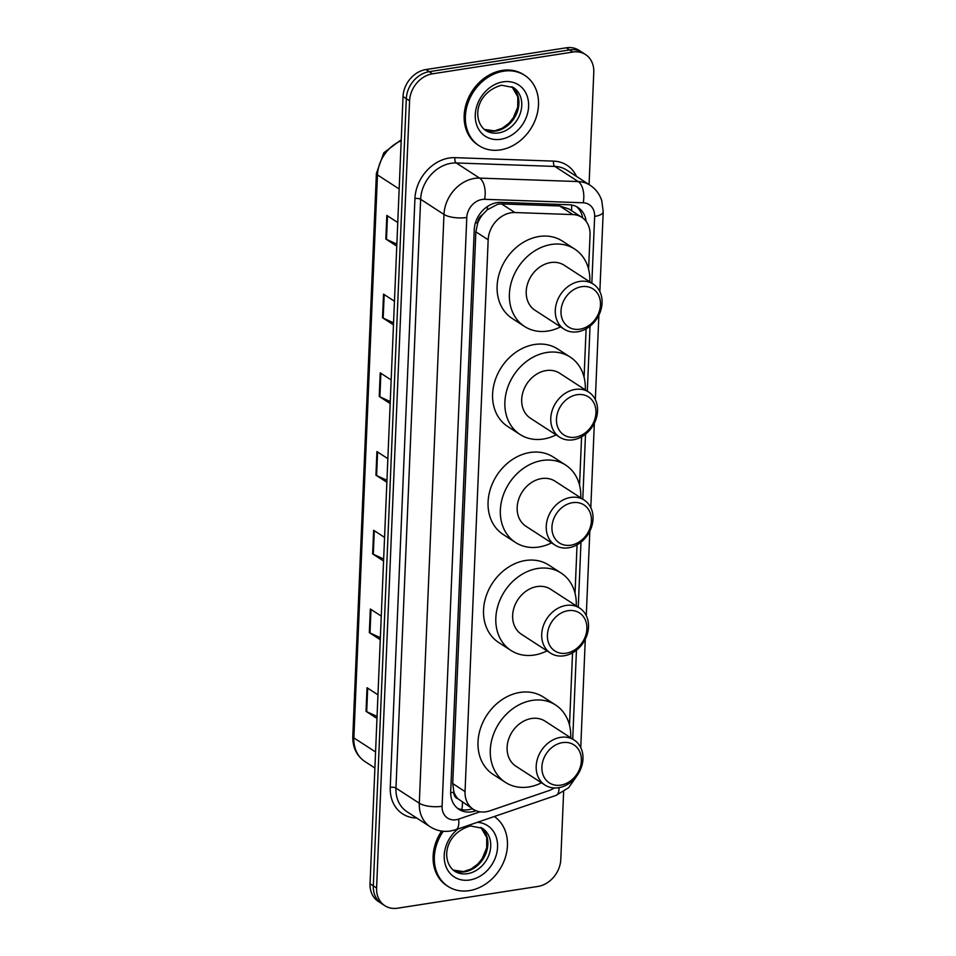 <?xml version="1.0" encoding="UTF-8"?>
<svg xmlns="http://www.w3.org/2000/svg" width="956" height="956" viewBox="0 0 956 956"><rect width="100%" height="100%" fill="white"/><g stroke="black" fill="none" stroke-linecap="round" stroke-linejoin="round"><path stroke-width="1.43" d="M588.609 269.21L590.043 235.033A25.155 20.458 123 0 0 581.798 217.335L568.963 208.994L559.583 205.958L501.577 203.915L497.861 204.19L487.225 209.842L482.493 214.765A8.389 6.823 123 0 0 477.725 222.7A25.155 8.604 -177.6 0 1 475.371 223.011M581.798 217.335A25.155 20.458 123 0 0 572.895 214.586L514.89 212.543A25.155 20.458 123 0 0 511.09 212.782A25.155 20.458 123 0 0 488.169 239.789L465.046 791.568A25.155 20.458 123 0 0 473.292 809.278A25.155 20.458 123 0 0 489.807 810.843L548.756 790.672A25.155 20.458 123 0 0 554.289 787.971M458.008 798.822A25.155 20.458 -57 0 1 453.873 791.855L453.849 792.273A8.389 6.823 123 0 0 458.008 798.822L473.292 809.278M477.725 222.7L477.713 223.118A25.155 20.458 -57 0 1 482.493 214.765M477.713 223.118L475.861 231.806L452.738 783.585L453.873 791.855M569.501 725.138L572.536 652.817M575.034 593.21L577.054 544.824M579.551 485.206L581.583 436.82M584.08 377.202L586.112 328.816M586.148 221.41A25.155 20.458 123 0 0 578.045 207.512A25.155 20.458 123 0 0 569.143 204.763L500.98 202.373A25.155 20.458 123 0 0 497.18 202.6A25.155 20.458 123 0 0 474.26 229.619L450.706 791.652A25.155 20.458 123 0 0 458.952 809.35A25.155 20.458 123 0 0 475.467 810.915L476.04 810.712M563.634 791.676L560.79 859.432A25.155 20.458 -57 0 1 537.881 886.451L397.541 908.2A25.155 20.458 -57 0 1 384.838 905.691A25.155 20.458 -57 0 1 376.592 887.981L409.586 100.81A25.155 20.458 -57 0 1 432.506 73.803L572.847 52.054A25.155 20.458 -57 0 1 585.55 54.564A25.155 20.458 -57 0 1 593.784 72.262L589.075 184.58M384.838 905.691L378.289 901.436A25.155 20.458 -57 0 1 370.044 883.738L403.038 96.568A25.155 20.458 -57 0 1 425.958 69.549L566.299 47.8L569.573 49.927A25.155 20.458 -57 0 1 582.276 52.437A25.155 20.458 -57 0 0 569.573 49.927L429.232 71.676L569.573 49.927L572.847 52.054M403.038 96.568L406.312 98.683A25.155 20.458 -57 0 1 429.232 71.676A25.155 20.458 -57 0 0 406.312 98.683L373.318 885.853L406.312 98.683L409.586 100.81M381.564 903.563A25.155 20.458 -57 0 1 373.318 885.853A25.155 20.458 -57 0 0 381.564 903.563M472.419 808.716L472.192 808.788A25.155 20.458 -57 0 1 457.374 808.19M576.349 206.544A25.155 20.458 -57 0 1 582.682 217.944M377.058 716.426L366.698 711.694A6.704 2.294 -177.6 0 1 366.04 711.336L376.975 718.434M377.967 694.821L367.032 687.723L366.04 711.336M380.357 637.7L369.996 632.98A6.704 2.294 -177.6 0 1 369.339 632.621L380.273 639.719M381.265 616.106L370.33 609.008L369.339 632.621M383.655 558.985L373.294 554.265A6.704 2.294 -177.6 0 1 372.637 553.906L383.571 561.005M384.563 537.38L373.629 530.293L372.637 553.906M396.86 244.127L386.487 239.394A6.704 2.294 -177.6 0 1 385.83 239.036L396.764 246.134M397.756 222.521L386.822 215.423L385.83 239.036M393.549 322.841L383.189 318.109A6.704 2.294 -177.6 0 1 382.531 317.75L393.466 324.849M394.458 301.236L383.523 294.137L382.531 317.75M390.251 401.556L379.89 396.824A6.704 2.294 -177.6 0 1 379.233 396.465L390.168 403.563M391.159 379.95L380.225 372.852L379.233 396.465M386.953 480.27L376.592 475.538A6.704 2.294 -177.6 0 1 375.935 475.192L386.869 482.278M387.861 458.665L376.927 451.579L375.935 475.192M566.299 47.8A25.155 20.458 -57 0 1 579.001 50.31L585.55 54.564M500.299 149.913A41.921 34.093 -57 0 1 479.123 145.73A41.921 34.093 -57 0 1 467.699 103.786A41.921 34.093 -57 0 1 503.597 71.198A41.921 34.093 -57 0 1 524.76 75.393A41.921 34.093 -57 0 1 536.197 117.337A41.921 34.093 -57 0 1 500.299 149.913M479.123 145.73L477.904 144.93A41.921 34.093 -57 0 1 466.468 102.985A41.921 34.093 -57 0 1 502.366 70.397A41.921 34.093 -57 0 1 523.53 74.592L524.76 75.393M579.85 329.199A22.633 18.403 -57 0 1 561.005 310.999A22.633 18.403 -57 0 1 581.63 286.692A22.633 18.403 -57 0 1 600.476 304.88A22.633 18.403 -57 0 1 579.85 329.199M577.639 331.804A26.828 21.821 -57 0 1 564.088 329.127A26.828 21.821 -57 0 1 556.774 302.275A26.828 21.821 -57 0 1 579.742 281.423A26.828 21.821 -57 0 1 593.294 284.111A26.828 21.821 -57 0 1 600.607 310.951A26.828 21.821 -57 0 1 577.639 331.804M593.294 284.111L564.219 265.242A26.828 21.821 123 0 0 550.668 262.565A26.828 21.821 123 0 0 527.7 283.418A26.828 21.821 123 0 0 535.013 310.27L564.088 329.127M560.598 326.868A46.115 37.499 -57 0 1 547.8 331.051A46.115 37.499 -57 0 1 524.521 326.45A46.115 37.499 -57 0 1 511.938 280.299A46.115 37.499 -57 0 1 551.433 244.461A46.115 37.499 -57 0 1 574.711 249.074A46.115 37.499 -57 0 1 589.804 281.841M524.521 326.45L512.237 318.479A46.115 37.499 -57 0 1 499.653 272.329A46.115 37.499 -57 0 1 539.148 236.491A46.115 37.499 -57 0 1 562.427 241.103L574.711 249.074M575.321 437.203A22.633 18.403 -57 0 1 556.476 419.003A22.633 18.403 -57 0 1 577.101 394.697A22.633 18.403 -57 0 1 595.947 412.884A22.633 18.403 -57 0 1 575.321 437.203M573.11 439.808A26.828 21.821 -57 0 1 559.559 437.131A26.828 21.821 -57 0 1 552.245 410.279A26.828 21.821 -57 0 1 575.213 389.427A26.828 21.821 -57 0 1 588.765 392.103A26.828 21.821 -57 0 1 596.078 418.955A26.828 21.821 -57 0 1 573.11 439.808M588.765 392.103L559.69 373.246A26.828 21.821 123 0 0 546.151 370.57A26.828 21.821 123 0 0 523.171 391.422A26.828 21.821 123 0 0 530.484 418.262L559.559 437.131M556.069 434.861A46.115 37.499 -57 0 1 543.271 439.055A46.115 37.499 -57 0 1 519.992 434.442A46.115 37.499 -57 0 1 507.421 388.303A46.115 37.499 -57 0 1 546.904 352.465A46.115 37.499 -57 0 1 570.182 357.066A46.115 37.499 -57 0 1 585.275 389.845M519.992 434.442L507.708 426.472A46.115 37.499 -57 0 1 495.136 380.333A46.115 37.499 -57 0 1 534.619 344.495A46.115 37.499 -57 0 1 557.898 349.095L570.182 357.066M570.792 545.195A22.633 18.403 -57 0 1 551.947 527.007A22.633 18.403 -57 0 1 572.572 502.689A22.633 18.403 -57 0 1 591.417 520.889A22.633 18.403 -57 0 1 570.792 545.195M568.581 547.8A26.828 21.821 -57 0 1 555.03 545.123A26.828 21.821 -57 0 1 547.716 518.283A26.828 21.821 -57 0 1 570.696 497.431A26.828 21.821 -57 0 1 584.236 500.108A26.828 21.821 -57 0 1 591.561 526.947A26.828 21.821 -57 0 1 568.581 547.8M584.236 500.108L555.161 481.25A26.828 21.821 123 0 0 541.622 478.562A26.828 21.821 123 0 0 518.642 499.414A26.828 21.821 123 0 0 525.955 526.266L555.03 545.123M551.54 542.865A46.115 37.499 -57 0 1 538.754 547.047A46.115 37.499 -57 0 1 515.463 542.446A46.115 37.499 -57 0 1 502.892 496.307A46.115 37.499 -57 0 1 542.375 460.457A46.115 37.499 -57 0 1 565.665 465.07A46.115 37.499 -57 0 1 580.746 497.849M515.463 542.446L503.179 534.476A46.115 37.499 -57 0 1 490.607 488.337A46.115 37.499 -57 0 1 530.09 452.487A46.115 37.499 -57 0 1 553.381 457.099L565.665 465.07M566.263 653.199A22.633 18.403 -57 0 1 547.418 634.999A22.633 18.403 -57 0 1 568.043 610.693A22.633 18.403 -57 0 1 586.888 628.881A22.633 18.403 -57 0 1 566.263 653.199M564.052 655.804A26.828 21.821 -57 0 1 550.513 653.127A26.828 21.821 -57 0 1 543.187 626.276A26.828 21.821 -57 0 1 566.167 605.423A26.828 21.821 -57 0 1 579.706 608.112A26.828 21.821 -57 0 1 587.032 634.951A26.828 21.821 -57 0 1 564.052 655.804M579.706 608.112L550.644 589.243A26.828 21.821 123 0 0 537.093 586.566A26.828 21.821 123 0 0 514.113 607.418A26.828 21.821 123 0 0 521.438 634.27L550.513 653.127M547.023 650.857A46.115 37.499 -57 0 1 534.225 655.051A46.115 37.499 -57 0 1 510.934 650.438A46.115 37.499 -57 0 1 498.363 604.3A46.115 37.499 -57 0 1 537.846 568.462A46.115 37.499 -57 0 1 561.136 573.062A46.115 37.499 -57 0 1 576.229 605.841M510.934 650.438L498.65 642.48A46.115 37.499 -57 0 1 486.078 596.329A46.115 37.499 -57 0 1 525.573 560.491A46.115 37.499 -57 0 1 548.852 565.104L561.136 573.062M560.742 785.127A22.633 18.403 -57 0 1 541.897 766.927A22.633 18.403 -57 0 1 562.522 742.621A22.633 18.403 -57 0 1 581.368 760.821A22.633 18.403 -57 0 1 560.742 785.127M558.519 787.732A26.828 21.821 -57 0 1 544.98 785.055A26.828 21.821 -57 0 1 537.666 758.204A26.828 21.821 -57 0 1 560.634 737.351A26.828 21.821 -57 0 1 574.186 740.04A26.828 21.821 -57 0 1 581.499 766.879A26.828 21.821 -57 0 1 558.519 787.732M574.186 740.04L545.111 721.171A26.828 21.821 123 0 0 531.56 718.494A26.828 21.821 123 0 0 508.592 739.347A26.828 21.821 123 0 0 515.905 766.198L544.98 785.055M541.49 782.797A46.115 37.499 -57 0 1 528.692 786.979A46.115 37.499 -57 0 1 505.413 782.378A46.115 37.499 -57 0 1 492.83 736.228A46.115 37.499 -57 0 1 532.325 700.39A46.115 37.499 -57 0 1 555.603 705.002A46.115 37.499 -57 0 1 570.696 737.769M505.413 782.378L493.129 774.408A46.115 37.499 -57 0 1 480.545 728.257A46.115 37.499 -57 0 1 520.04 692.419A46.115 37.499 -57 0 1 543.319 697.032L555.603 705.002M494.312 816.52A41.921 34.093 -57 0 1 505.007 858.476A41.921 34.093 -57 0 1 469.253 890.645A41.921 34.093 -57 0 1 448.077 886.451A41.921 34.093 -57 0 1 443.285 831.266M448.077 886.451L446.858 885.662A41.921 34.093 -57 0 1 441.636 831.075M501.577 203.915L514.89 212.543M461.7 809.648A25.155 10.169 -108.9 0 0 462.405 802.215M571.533 210.667A25.155 13.157 -88 0 0 571.58 205.014M487.225 209.842A25.155 13.157 -88 0 0 487.488 206.472M453.849 792.273A25.155 8.604 -177.6 0 1 450.682 792.667M475.861 231.806L488.169 239.789M559.583 205.958L572.895 214.586M452.738 783.585L465.046 791.568M591.848 283.167L594.644 216.415A16.766 13.635 123 0 0 583.208 202.78L484.596 199.314A16.766 13.635 123 0 0 482.063 199.469A16.766 13.635 123 0 0 466.791 217.478L442.102 806.278A16.766 13.635 123 0 0 456.072 819.758A16.766 13.635 123 0 0 458.617 819.125L479.984 811.811M442.102 806.278A16.766 5.736 2.4 0 1 419.302 803.231L443.978 214.431A33.544 27.27 -57 0 1 474.535 178.414A33.544 27.27 -57 0 1 479.589 178.103L456.251 162.962A33.544 27.27 123 0 0 451.196 163.273A33.544 27.27 123 0 0 420.64 199.29L395.963 788.091A33.544 27.27 123 0 0 406.945 811.692L430.284 826.832A33.544 27.27 -57 0 1 419.302 803.231L395.963 788.091A4.194 1.434 -177.6 0 0 390.251 787.326L414.94 198.525A4.194 1.434 -177.6 0 1 420.64 199.29L443.978 214.431A16.766 5.736 2.4 0 0 466.791 217.478M430.284 826.832C436.426 830.704 443.142 832.09 450.443 831.015L455.857 829.677A16.766 6.776 -108.9 0 0 458.617 819.125M414.94 198.525A37.726 30.676 -57 0 1 449.308 158.003A37.726 30.676 -57 0 1 454.996 157.656L553.62 161.122A37.726 30.676 -57 0 1 576.492 176.406M416.685 818.013A37.726 30.676 -57 0 1 390.251 787.326M432.506 73.803L425.958 69.549M376.592 887.981L370.044 883.738M484.596 199.314A16.766 8.771 -88 0 0 479.589 178.103L578.213 181.568L554.862 166.428L456.251 162.962A4.194 2.199 92 0 1 454.996 157.656M583.208 202.78A16.766 8.771 -88 0 0 578.213 181.568A33.544 27.27 -57 0 1 590.079 185.225L566.741 170.084A33.544 27.27 123 0 0 554.862 166.428A4.194 2.199 92 0 1 553.62 161.122M572.728 739.096L576.456 650.176M578.26 607.168L580.985 542.172M582.79 499.163L585.514 434.179M587.319 391.171L590.043 326.175M455.857 829.677L556.057 795.392A16.766 6.776 -108.9 0 0 559.021 787.648M594.644 216.415A16.766 5.736 2.4 0 0 603.2 211.802L601.802 200.856C599.687 194.235 595.779 189.025 590.079 185.225M472.192 808.788L475.467 810.915M401.185 140.795A33.544 27.27 123 0 0 377.465 174.9L353.863 737.889A33.544 27.27 123 0 0 364.845 761.49C356.6 755.754 352.585 747.389 352.8 736.407A8.389 2.868 2.4 0 0 353.863 737.889L375.565 751.966M399.166 188.977L377.465 174.9A8.389 2.868 -177.6 0 1 376.389 173.418L383.834 152.745L401.233 139.743M376.592 475.538L377.584 451.997M379.89 396.824L380.882 373.282M383.189 318.109L384.181 294.567M386.487 239.394L387.479 215.841M373.294 554.265L374.286 530.711M369.996 632.98L370.988 609.426M366.698 711.694L367.678 688.153M498.482 132.956A25.561 20.781 -57 0 1 485.576 130.41C472.073 120.587 475.228 92.899 501.458 85.215L513.396 87.522A25.561 20.781 -57 0 1 520.363 113.095A25.561 20.781 -57 0 1 498.482 132.956M500.741 139.277A30.592 24.868 -57 0 1 475.275 114.696A30.592 24.868 -57 0 1 503.143 81.846A30.592 24.868 -57 0 1 528.608 106.427A30.592 24.868 -57 0 1 500.741 139.277M511.95 86.697A25.561 20.781 -57 0 1 517.148 112.246A25.561 20.781 -57 0 1 495.614 131.103A25.561 20.781 -57 0 1 484.238 129.418L494.646 130.853L502.163 128.283L508.843 123.324L513.276 117.887L517.734 107.084L517.77 96.723L511.914 86.673M467.436 873.688A25.561 20.781 -57 0 1 454.53 871.131C441.027 861.308 444.182 833.632 470.412 825.948L482.35 828.255A25.561 20.781 -57 0 1 489.317 853.828A25.561 20.781 -57 0 1 467.436 873.688M477.355 822.315A30.592 24.868 -57 0 1 497.311 850.027A30.592 24.868 -57 0 1 469.695 879.998A30.592 24.868 -57 0 1 444.899 863.041A30.592 24.868 -57 0 1 458.02 828.936M480.904 827.418A25.561 20.781 -57 0 1 486.102 852.967A25.561 20.781 -57 0 1 464.568 871.824A25.561 20.781 -57 0 1 453.192 870.151M556.057 795.392L568.653 787.696L577.209 775.412M580.746 747.568L585.287 639.194M586.279 615.628L589.816 531.189M590.808 507.636L594.345 423.185M595.337 399.632L598.874 315.193M599.854 291.64L603.2 211.802M352.8 736.407L376.389 173.418M364.845 761.49L374.895 768.015M453.156 870.115L463.6 871.573L471.117 869.004L477.797 864.057L482.23 858.608L486.688 847.805L486.724 837.444L480.868 827.406"/></g></svg>
